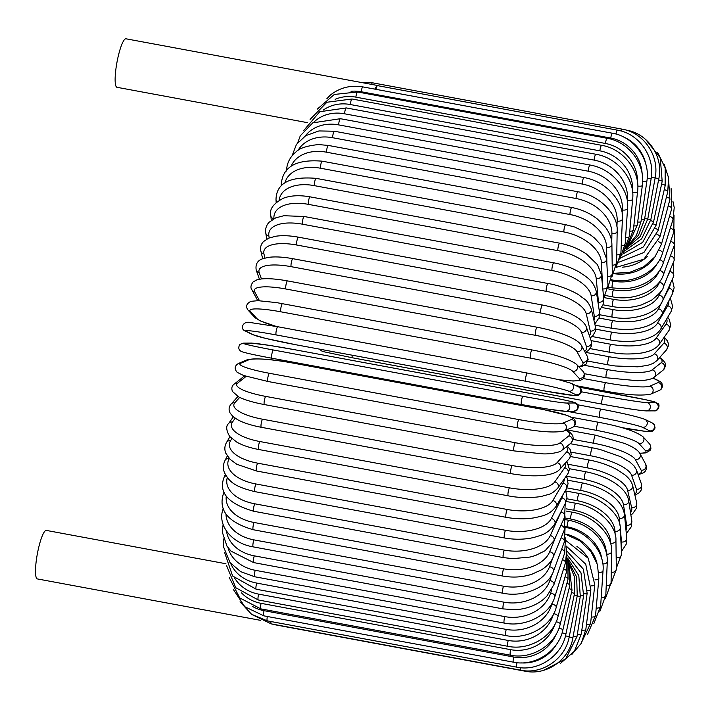 <?xml version="1.0" encoding="UTF-8"?>
<svg xmlns="http://www.w3.org/2000/svg" width="710" height="710" viewBox="0 0 710 710"><rect width="100%" height="100%" fill="white"/><g stroke="black" fill="none" stroke-linecap="round" stroke-linejoin="round"><path stroke-width="1.06" d="M378.483 85.821A24.664 4.588 100.5 0 0 378.004 85.582A24.664 4.588 100.5 0 0 377.418 85.661A4.18 0.781 -79.5 0 1 377.516 85.644L617.416 130.17A4.18 0.781 100.5 0 0 615.907 134.039M376.043 89.362A4.18 0.781 -79.5 0 1 377.418 85.661A24.664 4.588 100.5 0 0 374.782 89.123M378.004 85.582L125.998 38.801A24.664 4.588 100.5 0 0 125.413 38.881A24.664 4.588 100.5 0 0 116.715 63.705A24.664 4.588 100.5 0 0 116.99 87.303L307.59 122.679M326.857 98.725L330.301 95.131C339.779 87.632 350.625 84.889 362.845 86.904A4.18 0.781 -79.5 0 0 361.168 91.741A37.621 36.157 -128.4 0 0 351.015 91.279M225.94 563.749L46.372 530.423A24.664 4.588 100.5 0 0 45.786 530.503A24.664 4.588 100.5 0 0 37.089 555.327A24.664 4.588 100.5 0 0 37.373 578.925L260.677 620.371M583.407 378.554L605.701 382.69A37.621 4.526 9.2 0 0 649.721 386.169L658.241 382.548A4.18 4.074 67 0 1 659.217 390.491L661.188 389.169L662.492 386.613L661.951 383.471L660.415 381.661L652.809 378.102M658.241 382.548A37.621 4.526 9.2 0 0 652.703 378.155M605.701 382.69A4.18 0.781 100.5 0 0 604.228 386.897A4.18 0.781 100.5 0 0 604.272 390.899A4.18 0.781 100.5 0 0 604.37 390.882M649.721 386.169A4.18 4.074 67 0 1 650.688 394.112L659.217 390.491M584.392 365.295L607.636 369.608A37.621 7.712 8.2 0 0 652.144 369.892L661.214 362.712A37.621 7.712 8.2 0 0 659.395 357.831M661.214 362.712A4.18 4.02 51.6 0 1 663.229 370.034L665.66 365.961L665.412 363.325L662.394 359.313L659.67 357.52M652.144 369.892A4.18 4.02 51.6 0 1 654.159 377.223L663.229 370.034M607.636 369.608A4.18 0.781 100.5 0 0 606.207 373.948A4.18 0.781 100.5 0 0 606.287 377.773L637.26 380.711L642.372 380.489C648.283 379.974 652.206 378.892 654.159 377.223M585.217 352.293L609.313 356.766A37.621 10.827 7.3 0 0 654.256 353.899L663.797 343.214A37.621 10.827 7.3 0 0 663.655 338.004M663.797 343.214A4.18 3.932 41.8 0 1 666.415 349.968L668.412 345.77L668.394 343.711L667.462 340.951L664.249 337.17M654.256 353.899A4.18 3.932 41.8 0 1 656.865 360.653L666.415 349.968M609.313 356.766A4.18 0.781 100.5 0 0 607.938 361.204A4.18 0.781 100.5 0 0 608.044 364.851L615.242 365.978L637.828 366.83L647.875 365.322L653.191 363.387L656.865 360.653M591.11 340.614L610.724 344.252A37.621 13.872 6.2 0 0 656.022 338.306L665.971 324.195A37.621 13.872 6.2 0 0 666.69 318.959M665.971 324.195A4.18 3.807 35.2 0 1 668.971 330.469L670.817 325.073L669.122 319.216L667.684 317.272M656.022 338.306A4.18 3.807 35.2 0 1 659.022 344.581L668.971 330.469M610.724 344.252A4.18 0.781 100.5 0 0 609.402 348.761A4.18 0.781 100.5 0 0 609.535 352.222L617.292 353.367C628.066 354.867 642.106 353.225 643.961 352.497C651.292 350.935 656.315 348.291 659.022 344.581M595.646 329.156L611.842 332.165A37.621 16.8 5.1 0 0 657.442 323.236L667.719 305.815A37.621 16.8 5.1 0 0 668.829 300.863M667.719 305.815A4.18 3.656 30.5 0 1 670.994 311.663L672.681 306.56L670.311 297.978M657.442 323.236A4.18 3.656 30.5 0 1 660.717 329.085L670.994 311.663M611.842 332.165A4.18 0.781 100.5 0 0 610.591 336.709A4.18 0.781 100.5 0 0 610.751 340.001C632.024 343.684 653.954 340.241 660.717 329.085M599.018 318.053L612.677 320.592A37.621 19.614 3.9 0 0 658.498 308.797L669.033 288.198A37.621 19.614 3.9 0 0 670.231 283.911M669.033 288.198A4.18 3.479 27.1 0 1 672.512 293.665L674.154 287.763L672.255 279.438M658.498 308.797A4.18 3.479 27.1 0 1 661.986 314.264L672.512 293.665M612.677 320.592A4.18 0.781 100.5 0 0 611.496 325.153A4.18 0.781 100.5 0 0 611.674 328.26C632.317 331.428 653.342 328.535 661.986 314.264M667.427 276.918L669.885 271.486A37.621 22.267 2.5 0 0 670.879 268.46M669.885 271.486A4.18 3.275 24.4 0 1 673.55 276.58L673.586 261.804M601.796 307.51L613.218 309.622A37.621 22.267 2.5 0 0 659.191 295.111L660.717 291.739M659.191 295.111A4.18 3.275 24.4 0 1 662.847 300.206L673.55 276.58M613.218 309.622A4.18 0.781 100.5 0 0 612.1 314.166A4.18 0.781 100.5 0 0 612.304 317.104C634.456 321.701 658.552 312.364 662.847 300.206M670.409 255.831A4.18 3.053 22.2 0 1 674.109 260.534L674.349 245.207M604.245 297.641L613.449 299.345A37.621 24.752 1 0 0 659.501 282.269L659.945 281.195M659.501 282.269A4.18 3.053 22.2 0 1 663.317 287L674.109 260.534M613.449 299.345A4.18 0.781 100.5 0 0 612.402 303.836A4.18 0.781 100.5 0 0 612.632 306.605C622.697 308.389 632.37 307.794 641.645 304.821L651.416 300.303C659.581 293.718 663.548 289.289 663.317 287M670.622 241.364A4.18 2.796 20.3 0 1 674.189 245.633L674.5 229.632M607.866 288.819L613.378 289.84A37.621 27.051 -0.8 0 0 659.04 271.389M659.688 270.439A4.18 2.796 20.3 0 1 663.397 274.743L674.189 245.633M613.378 289.84A4.18 0.781 100.5 0 0 612.41 294.251A4.18 0.781 100.5 0 0 612.65 296.851C634.545 301.43 658.747 289.884 663.397 274.743M670.32 228.141A4.18 2.529 18.8 0 1 673.808 231.992L674.038 215.041M611.159 280.823L613.005 281.169A37.621 29.146 -2.9 0 0 657.407 263.224M659.679 259.7A4.18 2.529 18.8 0 1 663.087 263.525L673.808 231.992M613.005 281.169A4.18 0.781 100.5 0 0 612.118 285.482A4.18 0.781 100.5 0 0 612.375 287.923L624.427 288.713C635.406 288.029 644.742 284.595 652.419 278.427C657.646 274.078 661.196 269.108 663.087 263.525M669.512 216.275A4.18 2.236 17.4 0 1 672.965 219.701L674.225 207.577L672.938 201.418M613.786 273.652A37.621 31.018 -5.5 0 0 654.487 257.428M659.191 250.071A4.18 2.236 17.4 0 1 662.403 253.417L672.965 219.701M611.558 279.5A4.18 0.781 100.5 0 0 611.798 279.873C633.453 284.435 657.637 271.149 662.403 253.417M668.216 205.856A4.18 1.926 16.2 0 1 671.66 208.855L671.128 188.656M622.555 267.164A37.621 32.651 -8.8 0 0 647.653 256.257M658.268 241.613A4.18 1.926 16.2 0 1 661.338 244.489L671.66 208.855M666.459 196.945A4.18 1.606 15 0 1 669.92 199.528L668.394 176.524M656.928 234.389A4.18 1.606 15 0 1 659.909 236.82L669.92 199.528M664.258 189.632A4.18 1.269 14 0 1 667.746 191.798L668.58 177.775L664.267 164.569M655.197 228.451A4.18 1.269 14 0 1 658.126 230.466L667.746 191.798M661.622 183.961A4.18 0.923 13 0 1 665.155 185.718L665.208 167.977L657.54 152.197M653.085 223.863A4.18 0.923 13 0 1 656.004 225.452L665.155 185.718M658.578 179.985A4.18 0.568 12 0 1 662.181 181.325L660.247 157.726L645.621 139.453M650.617 220.65A4.18 0.568 12 0 1 653.564 221.839L662.181 181.325M651.354 177.207L658.836 178.663C663.681 156.768 648.053 133.569 626.362 130.125A4.18 0.781 100.5 0 0 626.255 130.143M644.689 218.458L650.822 219.638L658.836 178.663M647.174 178.432A4.18 0.506 9.2 0 0 651.15 178.565L644.52 219.532L638.556 235.196L626.957 247.053M641.308 219.514A4.18 0.506 9.2 0 0 644.52 219.532M371.552 84.383A4.18 0.781 -79.5 0 1 372.484 82.804L360.698 82.369M372.484 82.804L622.075 129.131A4.18 0.781 100.5 0 0 621.046 131.022M645.816 164.179A37.621 36.689 -113 0 0 623.735 137.065M362.845 86.904L612.428 133.232A4.18 0.781 100.5 0 0 610.76 138.059L361.168 91.741M642.159 174.119A37.621 36.157 -128.4 0 0 610.76 138.059M642.639 181.387A4.18 0.861 8.2 0 0 646.872 181.139C650.591 159.679 634.039 136.639 612.428 133.232M637.686 221.999A4.18 0.861 8.2 0 0 641.006 221.635L646.872 181.139M607.156 138.299A4.18 0.781 100.5 0 0 605.435 143.473L355.852 97.146A4.18 0.781 -79.5 0 1 357.565 91.972L607.156 138.299C628.794 141.716 645.639 164.471 642.337 185.425A4.18 1.207 7.3 0 1 637.793 186.055M637.509 182.479A37.621 35.349 -138.2 0 0 605.435 143.473M355.852 97.146A37.621 35.349 -138.2 0 0 335.155 99.311M633.835 225.895A4.18 1.207 7.3 0 0 637.287 225.141L642.337 185.425M601.627 145.319A4.18 0.781 100.5 0 0 599.87 150.839L350.287 104.521A4.18 0.781 -79.5 0 1 352.045 98.992L601.627 145.319C623.309 148.763 640.455 171.11 637.589 191.398A4.18 1.544 6.2 0 1 632.628 192.392M632.521 191.434A37.621 34.266 -144.8 0 0 599.87 150.839M350.287 104.521A37.621 34.266 -144.8 0 0 323.281 110.068M629.797 231.167A4.18 1.544 6.2 0 0 633.382 230.031L637.589 191.398M595.903 154.256A4.18 0.781 100.5 0 0 594.11 160.105L344.519 113.777A4.18 0.781 -79.5 0 1 346.311 107.929L595.903 154.256C617.647 157.726 635.095 179.559 632.663 199.013A4.18 1.864 5.1 0 1 627.471 200.389A37.621 32.926 -149.5 0 0 594.11 160.105M627.365 201.542L627.471 200.389M344.519 113.777A37.621 32.926 -149.5 0 0 313.66 122.36M625.581 237.797A4.18 1.864 5.1 0 0 629.335 236.27L632.663 199.013M590.001 165.031A4.18 0.781 100.5 0 0 588.945 167.019A4.18 0.781 100.5 0 0 588.191 171.199L338.599 124.871A4.18 0.781 -79.5 0 1 339.353 120.7A4.18 0.781 -79.5 0 1 340.418 118.703L590.001 165.031C611.834 168.527 629.584 189.739 627.587 208.207A4.18 2.183 3.9 0 1 622.368 209.982A37.621 31.338 -152.9 0 0 588.191 171.199M622.137 213.32L622.368 209.982M338.599 124.871A37.621 31.338 -152.9 0 0 305.389 135.858M621.232 245.713A4.18 2.183 3.9 0 0 625.173 243.805L627.587 208.207M583.984 177.562A4.18 0.781 100.5 0 0 582.883 179.71A4.18 0.781 100.5 0 0 582.156 184.032L332.564 137.704A4.18 0.781 -79.5 0 1 333.292 133.382A4.18 0.781 -79.5 0 1 334.401 131.235L583.984 177.562C605.923 181.094 623.984 201.578 622.413 218.902A4.18 2.476 2.5 0 1 617.167 221.076A37.621 29.509 -155.6 0 0 582.156 184.032M616.91 226.801L617.167 221.076M332.564 137.704A37.621 29.509 -155.6 0 0 297.996 150.458M616.759 254.855A4.18 2.476 2.5 0 0 620.93 252.565L622.413 218.902M577.896 191.753A4.18 0.781 100.5 0 0 576.751 194.061A4.18 0.781 100.5 0 0 576.058 198.507L326.467 152.188A4.18 0.781 -79.5 0 1 327.159 147.733A4.18 0.781 -79.5 0 1 328.313 145.426L577.896 191.753C599.95 195.33 618.339 214.961 617.176 231.016A4.18 2.751 1 0 1 611.913 233.59A37.621 27.459 -157.8 0 0 576.058 198.507M611.763 242.181L611.913 233.59M326.467 152.188A37.621 27.459 -157.8 0 0 291.224 166.096M612.189 265.167A4.18 2.751 1 0 0 616.626 262.496L617.176 231.016M571.781 207.506A4.18 0.781 100.5 0 0 570.591 209.974A4.18 0.781 100.5 0 0 569.944 214.526L320.352 168.199A4.18 0.781 -79.5 0 1 321 163.646A4.18 0.781 -79.5 0 1 322.198 161.179L571.781 207.506C581.49 209.388 590.072 213.275 597.536 219.159L605.168 226.872C609.624 232.827 611.869 238.684 611.905 244.453A4.18 3.009 -0.8 0 1 606.642 247.417A37.621 25.196 -159.7 0 0 569.944 214.526M606.864 263.286L606.642 247.417M320.352 168.199A37.621 25.196 -159.7 0 0 284.967 182.727M607.529 276.536A4.18 3.009 -0.8 0 0 612.304 273.501L611.905 244.453M281.453 185.612A4.18 3.009 179.2 0 1 281.258 184.742L281.275 185.789M565.692 224.688A4.18 0.781 100.5 0 0 564.45 227.324A4.18 0.781 100.5 0 0 563.855 231.948L314.264 185.621A4.18 0.781 -79.5 0 1 314.867 180.997A4.18 0.781 -79.5 0 1 316.101 178.361L565.692 224.688L574.789 227.067L589.948 234.557L594.421 237.957L601.743 245.882L606.651 259.097A4.18 3.239 -2.9 0 1 601.405 262.46A37.621 22.747 -161.2 0 0 563.855 231.948M602.675 287.692L601.405 262.46M314.264 185.621A37.621 22.747 -161.2 0 0 279.181 200.273M602.79 288.872A4.18 3.239 -2.9 0 0 607.982 285.5L606.651 259.097M277.095 201.729A4.18 3.239 177.1 0 1 276.012 199.696L276.154 202.51M559.658 243.175A4.18 0.781 100.5 0 0 558.379 245.98A4.18 0.781 100.5 0 0 557.838 250.657L308.255 204.329A4.18 0.781 -79.5 0 1 308.788 199.661A4.18 0.781 -79.5 0 1 310.075 196.847L559.658 243.175C569.677 245.11 578.606 248.722 586.424 254.02L597.518 264.723L601.441 274.832A4.18 3.443 -5.5 0 1 596.222 278.604A37.621 20.12 -162.6 0 0 557.838 250.657M598.415 305.078A37.621 20.12 -162.6 0 0 598.486 302.158L596.222 278.604M308.255 204.329A37.621 20.12 -162.6 0 0 273.936 218.68M598.486 302.158A4.18 3.443 -5.5 0 0 603.704 298.386L601.441 274.832M273.785 218.751A4.18 3.443 174.5 0 1 270.838 215.813L271.273 220.322M553.738 262.824A4.18 0.781 100.5 0 0 552.424 265.806A4.18 0.781 100.5 0 0 551.945 270.501L302.353 224.174A4.18 0.781 -79.5 0 1 302.833 219.479A4.18 0.781 -79.5 0 1 304.155 216.497L553.738 262.824C563.11 264.617 571.639 267.705 579.316 272.099C587.667 277.699 593.134 280.53 596.311 291.517A4.18 3.63 -8.8 0 1 591.155 295.724A37.621 17.333 -163.8 0 0 551.945 270.501M593.968 320.432A37.621 17.333 -163.8 0 0 594.323 316.252L591.155 295.724M302.353 224.174A37.621 17.333 -163.8 0 0 268.868 235.906L269.179 237.939M594.323 316.252A4.18 3.63 -8.8 0 0 599.488 312.045L596.311 291.517M268.868 235.906A4.18 3.63 171.2 0 1 265.771 232.978L266.72 239.11M547.978 283.494A4.18 0.781 100.5 0 0 546.62 286.645A4.18 0.781 100.5 0 0 546.212 291.331L296.629 245.003A4.18 0.781 -79.5 0 1 297.029 240.317A4.18 0.781 -79.5 0 1 298.395 237.167L547.978 283.494C559.897 285.242 575.615 292.378 579.609 295.458C584.942 299.975 587.081 299.052 591.288 309.001A4.18 3.781 -13.2 0 1 586.22 313.687A37.621 14.422 -165 0 0 546.212 291.331M589.433 335.83A37.621 14.422 -165 0 0 590.285 331.029L586.22 313.687M296.629 245.003A37.621 14.422 -165 0 0 263.934 253.869L264.919 258.049M590.285 331.029A4.18 3.781 -13.2 0 0 595.353 326.351L591.288 309.001M263.934 253.869A4.18 3.781 166.8 0 1 260.872 251.091L262.664 258.76M542.422 305.016A4.18 0.781 100.5 0 0 541.02 308.344A4.18 0.781 100.5 0 0 540.692 312.995L291.109 266.667A4.18 0.781 -79.5 0 1 291.428 262.017A4.18 0.781 -79.5 0 1 292.831 258.688L542.422 305.016C562.497 308.992 582.67 317.157 586.38 327.115A4.18 3.905 -19.3 0 1 581.472 332.36A37.621 11.404 -166 0 0 540.692 312.995M584.587 351.29A37.621 11.404 -166 0 0 586.389 346.391L581.472 332.36M291.109 266.667A37.621 11.404 -166 0 0 259.185 272.542L261.431 278.95M586.389 346.391A4.18 3.905 -19.3 0 0 591.297 341.137L586.38 327.115M259.185 272.542A4.18 3.905 160.7 0 1 256.204 270.057L259.425 279.243M537.257 327.363A4.18 0.781 100.5 0 0 537.097 327.23A4.18 0.781 100.5 0 0 535.668 330.736A4.18 0.781 100.5 0 0 535.42 335.315L285.837 288.988A4.18 0.781 -79.5 0 1 286.077 284.408A4.18 0.781 -79.5 0 1 287.514 280.903L537.097 327.23C558.743 331.499 577.638 338.439 581.525 345.637A4.18 4.003 -28.4 0 1 576.937 351.601A37.621 8.298 -167 0 0 535.42 335.315M578.597 366.564A37.621 8.298 -167 0 0 582.679 362.207L576.937 351.601M285.837 288.988A37.621 8.298 -167 0 0 254.65 291.783L259.487 300.72M582.679 362.207A4.18 4.003 -28.4 0 0 587.268 356.242L581.525 345.637M254.65 291.783A4.18 4.003 151.6 0 1 251.89 289.804L257.632 300.41M532.163 350.03A4.18 0.781 100.5 0 0 532.065 349.968A4.18 0.781 100.5 0 0 530.592 353.651A4.18 0.781 100.5 0 0 530.441 358.133L280.858 311.805A4.18 0.781 -79.5 0 1 281.009 307.323A4.18 0.781 -79.5 0 1 282.482 303.64A4.18 0.781 -79.5 0 1 282.58 303.702M558.841 379.673A37.621 5.121 -168 0 0 579.174 378.368L572.65 371.268A37.621 5.121 -168 0 0 530.441 358.133M572.65 371.268A4.18 4.065 -42.5 0 0 576.6 364.39C569.376 358.976 554.537 354.166 532.065 349.968L276.616 302.62L258.041 300.676L250.923 301.333C246.343 303.694 245.411 306.658 248.154 310.226L254.668 317.326A4.18 4.065 137.5 0 0 256.887 318.55A37.621 5.121 -168 0 0 276.802 326.556M280.858 311.805A37.621 5.121 -168 0 0 250.373 311.45L256.887 318.55M579.174 378.368A4.18 4.065 -42.5 0 0 583.114 371.49L576.6 364.39M250.373 311.45A4.18 4.065 137.5 0 1 248.154 310.226M527.397 373.07A4.18 0.781 100.5 0 0 527.352 373.061A4.18 0.781 100.5 0 0 525.844 376.921A4.18 0.781 100.5 0 0 525.791 381.27L276.208 334.942A4.18 0.781 -79.5 0 1 276.261 330.594A4.18 0.781 -79.5 0 1 277.77 326.733L527.317 373.061M276.208 334.942A37.621 1.908 -168.9 0 0 246.37 331.384L253.612 334.925A37.621 1.908 -168.9 0 0 296.478 344.865L546.07 391.183A37.621 1.908 -168.9 0 0 575.899 394.742L568.657 391.201A37.621 1.908 -168.9 0 0 525.791 381.27M568.657 391.201A4.18 4.1 -63.9 0 0 571.293 383.347L558.344 379.557L527.352 373.061L277.77 326.733A4.18 0.781 -79.5 0 1 277.805 326.742L250.018 322.482C242.811 320.725 239.625 329.147 245.34 331.037L252.574 334.587A4.18 4.1 116.1 0 0 253.612 334.925M575.899 394.742A4.18 4.1 -63.9 0 0 578.535 386.897L571.293 383.347M246.37 331.384A4.18 4.1 116.1 0 1 245.34 331.037M521.451 404.54L271.912 358.222A4.18 0.781 -79.5 0 1 271.886 358.222L521.477 404.54L547.871 409.093L565.728 411.321A4.18 4.109 -90.3 0 0 566.438 403.031L574.354 402.987A37.621 1.313 10.1 0 0 545.129 396.207L295.537 349.879A37.621 1.313 10.1 0 0 252.068 343.17L244.16 343.214A37.621 1.313 10.1 0 0 273.385 349.995L522.977 396.322A4.18 0.781 100.5 0 0 521.459 400.369A4.18 0.781 100.5 0 0 521.477 404.54A4.18 0.781 100.5 0 0 521.504 404.549A37.621 1.313 -169.9 0 0 564.974 411.259M522.977 396.322A37.621 1.313 10.1 0 0 566.438 403.031M244.16 343.214A4.18 4.109 89.7 0 0 243.406 343.143L239.847 344.412C238.054 347.625 238.578 350.003 241.427 351.539C245.447 352.976 255.6 355.204 271.886 358.222A4.18 0.781 -79.5 0 1 271.877 354.041A4.18 0.781 -79.5 0 1 273.385 349.995M565.728 411.321L573.644 411.285A4.18 4.109 -90.3 0 0 574.354 402.987M295.537 349.879A4.18 0.781 100.5 0 1 295.564 349.879A4.18 0.781 100.5 0 0 295.564 349.879L545.156 396.207A4.18 0.781 100.5 0 0 545.129 396.207C561.441 399.215 571.594 401.443 575.615 402.881C578.464 404.425 578.987 406.794 577.203 410.007L573.644 411.285M295.564 349.879L269.17 345.335L251.313 343.099A4.18 4.109 89.7 0 1 252.068 343.17M268.025 381.465A4.18 0.781 -79.5 0 1 267.927 381.483L517.51 427.81C539.449 431.893 554.918 432.967 563.926 431.023A4.18 4.074 -113 0 0 562.959 423.08L571.479 419.459A37.621 4.526 9.2 0 0 542.804 409.448L293.212 363.121A37.621 4.526 9.2 0 0 249.192 359.642L240.672 363.263A37.621 4.526 9.2 0 0 269.347 373.274L518.939 419.601A4.18 0.781 100.5 0 0 517.466 423.808A4.18 0.781 100.5 0 0 517.51 427.81A4.18 0.781 100.5 0 0 517.608 427.793M518.939 419.601A37.621 4.526 9.2 0 0 562.959 423.08M240.672 363.263A4.18 4.074 67 0 0 238.374 363.511C234.584 365.881 234.185 368.827 237.175 372.342L243.548 375.483L267.927 381.483A4.18 0.781 -79.5 0 1 267.874 377.48A4.18 0.781 -79.5 0 1 269.347 373.274M563.926 431.023L572.455 427.402A4.18 4.074 -113 0 0 571.479 419.459M572.455 427.402C576.245 425.033 576.644 422.086 573.653 418.572L567.281 415.43L542.901 409.43A4.18 0.781 100.5 0 0 542.804 409.448M542.901 409.43L293.31 363.112C271.38 359.02 255.911 357.946 246.894 359.89A4.18 4.074 67 0 1 249.192 359.642M246.175 376.353L237.548 383.196A37.621 7.712 8.2 0 0 265.726 396.402L515.318 442.729A4.18 0.781 100.5 0 0 513.889 447.069A4.18 0.781 100.5 0 0 513.969 450.894L542.538 453.832C548.963 454.347 560.403 452.43 561.841 450.335A4.18 4.02 -128.4 0 0 559.826 443.013L568.896 435.833A37.621 7.712 8.2 0 0 565.843 430.207M515.318 442.729A37.621 7.712 8.2 0 0 559.826 443.013M264.555 404.505A4.18 0.781 -79.5 0 1 264.377 404.567A4.18 0.781 -79.5 0 1 264.306 400.742A4.18 0.781 -79.5 0 1 265.726 396.402M561.841 450.335L570.902 443.155A4.18 4.02 -128.4 0 0 568.896 435.833M244.773 375.909L243.432 376.779A4.18 4.02 51.6 0 1 245.11 376.016M243.432 376.779L234.362 383.968A4.18 4.02 51.6 0 1 237.548 383.196M239.669 397.396L234.797 402.845A37.621 10.827 7.3 0 0 262.558 419.211L512.141 465.538A4.18 0.781 100.5 0 0 510.765 469.976A4.18 0.781 100.5 0 0 510.872 473.623C530.45 477.093 552.637 477.022 559.693 469.425A4.18 3.932 -138.2 0 0 557.084 462.672L566.624 451.986A37.621 10.827 7.3 0 0 566.429 446.705M512.141 465.538A37.621 10.827 7.3 0 0 557.084 462.672M510.872 473.623L261.289 427.296A4.18 0.781 -79.5 0 1 261.182 423.648A4.18 0.781 -79.5 0 1 262.558 419.211M559.693 469.425L569.242 458.74A4.18 3.932 -138.2 0 0 566.624 451.986M237.921 396.482L231.176 404.034A4.18 3.932 41.8 0 1 234.797 402.845M235.179 418.217L232.454 422.077A37.621 13.872 6.2 0 0 259.842 441.522L509.434 487.85A4.18 0.781 100.5 0 0 508.12 492.358A4.18 0.781 100.5 0 0 508.253 495.82C520.208 498.5 537.656 497.559 542.529 496.121C548.919 493.974 550.623 495.385 557.732 488.169A4.18 3.807 -144.8 0 0 554.732 481.895L564.69 467.792A37.621 13.872 6.2 0 0 565.515 462.902M509.434 487.85A37.621 13.872 6.2 0 0 554.732 481.895M508.253 495.82L258.662 449.492A4.18 0.781 -79.5 0 1 258.529 446.031A4.18 0.781 -79.5 0 1 259.842 441.522M557.732 488.169L567.68 474.067A4.18 3.807 -144.8 0 0 564.69 467.792M233.341 416.832L228.62 423.533A4.18 3.807 35.2 0 1 232.454 422.077M231.78 438.611L230.528 440.741A37.621 16.8 5.1 0 0 257.623 463.16L507.215 509.487A4.18 0.781 100.5 0 0 505.964 514.04A4.18 0.781 100.5 0 0 506.115 517.324C515.664 519.045 524.859 519.241 533.689 517.918C543.425 515.797 549.513 514.954 556.081 506.407A4.18 3.656 -149.5 0 0 552.815 500.559L563.092 483.137A37.621 16.8 5.1 0 0 564.246 478.93M507.215 509.487A37.621 16.8 5.1 0 0 552.815 500.559M506.115 517.324L256.532 470.996A4.18 0.781 -79.5 0 1 256.372 467.712A4.18 0.781 -79.5 0 1 257.623 463.16M556.081 506.407L566.358 488.986A4.18 3.656 -149.5 0 0 563.092 483.137M229.907 436.73L226.596 442.339A4.18 3.656 30.5 0 1 230.528 440.741M229.17 458.42L229.037 458.687A37.621 19.614 3.9 0 0 255.911 483.971L505.502 530.299A4.18 0.781 100.5 0 0 504.313 534.861A4.18 0.781 100.5 0 0 504.49 537.967C514.75 539.795 524.53 539.627 533.849 537.479C541.899 534.949 547.809 534.151 554.803 523.971A4.18 3.479 -152.9 0 0 551.324 518.504L561.85 497.905A37.621 19.614 3.9 0 0 562.897 494.852M505.502 530.299A37.621 19.614 3.9 0 0 551.324 518.504M504.49 537.967L254.908 491.639A4.18 0.781 -79.5 0 1 254.721 488.533A4.18 0.781 -79.5 0 1 255.911 483.971M554.803 523.971L565.329 503.372A4.18 3.479 -152.9 0 0 561.85 497.905M227.28 456.033L225.079 460.346A4.18 3.479 27.1 0 1 229.037 458.687M227.315 477.59A37.621 22.267 2.5 0 0 254.712 503.789L504.304 550.117A4.18 0.781 100.5 0 0 503.186 554.652A4.18 0.781 100.5 0 0 503.39 557.598L512.726 558.646L530.219 557.039L535.562 555.468L545.102 550.712L553.942 540.692A4.18 3.275 -155.6 0 0 550.277 535.606L560.98 511.981A37.621 22.267 2.5 0 0 561.22 511.422M504.304 550.117A37.621 22.267 2.5 0 0 550.277 535.606M503.39 557.598L253.798 511.271A4.18 0.781 -79.5 0 1 253.594 508.333A4.18 0.781 -79.5 0 1 254.712 503.789M553.942 540.692L564.636 517.066A4.18 3.275 -155.6 0 0 560.98 511.981M225.336 474.564L224.04 477.431A4.18 3.275 24.4 0 1 226.073 475.833M226.268 496.166A37.621 24.752 1 0 0 254.047 522.471L503.63 568.799A4.18 0.781 100.5 0 0 502.591 573.289A4.18 0.781 100.5 0 0 502.813 576.058C512.886 577.833 522.56 577.239 531.843 574.266L541.597 569.757C547.516 565.95 551.484 561.512 553.507 556.445A4.18 3.053 -157.8 0 0 549.691 551.723L556.383 535.296M503.63 568.799A37.621 24.752 1 0 0 549.691 551.723M502.813 576.058L253.23 529.731A4.18 0.781 -79.5 0 1 253 526.962A4.18 0.781 -79.5 0 1 254.047 522.471M553.507 556.445L564.29 529.979A4.18 3.053 -157.8 0 0 560.891 525.347M223.996 492.199L223.481 493.477A4.18 3.053 22.2 0 1 224.156 492.554M226.002 514.067A37.621 27.051 -0.8 0 0 253.905 539.866L503.497 586.194A4.18 0.781 100.5 0 0 502.529 590.605A4.18 0.781 100.5 0 0 502.769 593.205C524.663 597.784 548.865 586.238 553.516 571.097A4.18 2.796 -159.7 0 0 549.558 566.74L552.779 558.051M503.497 586.194A37.621 27.051 -0.8 0 0 549.558 566.74M502.769 593.205L253.186 546.878A4.18 0.781 -79.5 0 1 252.938 544.277A4.18 0.781 -79.5 0 1 253.905 539.866M553.516 571.097L564.308 541.987A4.18 2.796 -159.7 0 0 561.095 537.816M226.543 531.231A37.621 29.146 -2.9 0 0 254.304 555.841L503.887 602.169A4.18 0.781 100.5 0 0 502.999 606.491A4.18 0.781 100.5 0 0 503.266 608.923L515.353 609.712C526.279 609.029 535.562 605.621 543.23 599.497L546.886 596.098L553.977 584.525A4.18 2.529 -161.2 0 0 549.886 580.54L551.883 574.656M503.887 602.169A37.621 29.146 -2.9 0 0 549.886 580.54M503.266 608.923L253.674 562.595A4.18 0.781 -79.5 0 1 253.417 560.163A4.18 0.781 -79.5 0 1 254.304 555.841M553.977 584.525L564.698 552.992A4.18 2.529 -161.2 0 0 561.61 549.274M228.017 547.65A37.621 31.018 -5.5 0 0 255.227 570.29L504.819 616.617A4.18 0.781 100.5 0 0 504.011 620.806A4.18 0.781 100.5 0 0 504.278 623.078C525.941 627.649 550.126 614.354 554.883 596.622A4.18 2.236 -162.6 0 0 550.667 593.019L551.794 589.424M504.819 616.617A37.621 31.018 -5.5 0 0 550.667 593.019M504.278 623.078L254.695 576.751A4.18 0.781 -79.5 0 1 254.42 574.479A4.18 0.781 -79.5 0 1 255.227 570.29M554.883 596.622L565.444 562.906A4.18 2.236 -162.6 0 0 562.435 559.631M230.643 563.341A37.621 32.651 -8.8 0 0 256.683 583.079L506.266 629.406A4.18 0.781 100.5 0 0 505.822 635.574C527.388 640.136 551.519 626.14 556.241 607.298A4.18 1.926 -163.8 0 0 551.91 604.077L552.336 602.586M506.266 629.406A37.621 32.651 -8.8 0 0 551.91 604.077M505.822 635.574L256.239 589.247A4.18 0.781 -79.5 0 1 256.683 583.079M556.241 607.298L566.562 571.656A4.18 1.926 -163.8 0 0 563.598 568.808M234.833 578.384A37.621 34.036 -13.2 0 0 258.644 594.128L508.227 640.455A4.18 0.781 100.5 0 0 507.872 646.304C529.358 650.875 553.401 636.266 558.033 616.457A4.18 1.606 -165 0 0 553.702 613.662M508.227 640.455A37.621 34.036 -13.2 0 0 553.445 614.15M507.872 646.304L258.289 599.977A4.18 0.781 -79.5 0 1 258.644 594.128M558.033 616.457L568.035 579.165A4.18 1.606 -165 0 0 565.089 576.742M241.453 592.814A37.621 35.163 -19.3 0 0 261.102 603.349L510.694 649.677A4.18 0.781 100.5 0 0 510.419 655.188C531.852 659.767 555.761 644.653 560.243 624.046A4.18 1.269 -166 0 0 556.178 621.729M510.694 649.677A37.621 35.163 -19.3 0 0 554.856 624.472M510.419 655.188L260.827 608.869A4.18 0.781 -79.5 0 1 261.102 603.349M560.243 624.046L569.855 585.377A4.18 1.269 -166 0 0 566.908 583.371M252.263 606.304A37.621 36.024 -28.4 0 0 264.04 610.671L513.632 656.998A4.18 0.781 100.5 0 0 513.436 662.173C534.834 666.752 558.584 651.239 562.861 629.983A4.18 0.923 -167 0 0 558.983 628.146M513.632 656.998A37.621 36.024 -28.4 0 0 556.267 634.012M513.436 662.173L263.854 615.845A4.18 0.781 -79.5 0 1 264.04 610.671M562.861 629.983L572.011 590.241A4.18 0.923 -167 0 0 569.047 588.643M516.96 662.67A4.18 0.781 100.5 0 0 516.916 667.187C538.304 671.766 561.841 655.969 565.861 634.234A4.18 0.568 -168 0 0 562.089 632.85M520.838 662.874A37.621 36.609 -42.5 0 0 556.684 644.041M516.916 667.187L267.324 620.859A4.18 0.781 -79.5 0 1 267.342 616.493M565.861 634.234L574.479 593.729A4.18 0.568 -168 0 0 571.488 592.522M520.554 667.702A4.18 0.781 100.5 0 0 520.812 670.204C542.227 674.784 565.506 658.8 569.234 636.764L565.497 635.823M520.812 670.204L271.22 623.877A4.18 0.781 -79.5 0 1 270.954 621.534M569.234 636.764L577.248 595.788L574.212 594.989M580.443 595.601A4.18 0.506 -170.8 0 0 583.602 595.628L576.973 636.595A4.18 0.506 -170.8 0 1 573.139 636.479M524.85 670.746A4.18 0.781 100.5 0 0 525.107 671.198L275.515 624.871A4.18 0.781 -79.5 0 1 275.32 624.64M525.107 671.198C546.567 675.769 569.544 659.723 572.943 637.553L569.18 637.03M572.943 637.553L580.301 596.427L577.203 596.018M560.509 663.344L574.399 651.221L581.277 633.888A4.18 0.861 -171.8 0 1 577.363 634.181M581.277 633.888L587.143 593.391A4.18 0.861 -171.8 0 1 583.868 593.755M571.941 654.354L581.277 643.331L585.83 629.45A4.18 1.207 -172.7 0 1 581.818 630.152M585.83 629.45L590.88 589.735A4.18 1.207 -172.7 0 1 587.454 590.489M580.434 644.778L590.596 623.327A4.18 1.544 -173.8 0 1 586.469 624.427M590.596 623.327L594.794 584.694A4.18 1.544 -173.8 0 1 591.182 585.83M587.507 634.571L595.539 615.552A4.18 1.864 -174.9 0 1 591.279 617.043M588.421 558.566A37.621 32.926 -149.5 0 0 576.91 546.398M595.539 615.552L598.858 578.295A4.18 1.864 -174.9 0 1 595.007 579.813M593.871 623.504L600.625 606.18A4.18 2.183 -176.1 0 1 596.205 608.071M596.888 562.808A37.621 31.338 -152.9 0 0 565.843 534.053M600.625 606.18L603.038 570.583A4.18 2.183 -176.1 0 1 598.903 572.491M603.038 570.583C605.035 552.123 587.285 530.911 565.453 527.406A4.18 0.781 100.5 0 0 565.107 527.654M599.835 611.39L605.808 595.291A4.18 2.476 -177.5 0 1 601.21 597.554M601.832 559.116A37.621 29.509 -155.6 0 0 567.041 526.758L565.391 526.456M605.808 595.291L607.298 561.628A4.18 2.476 -177.5 0 1 602.808 563.9M607.298 561.628C607.866 544.721 593.995 525.347 568.87 520.288A4.18 0.781 100.5 0 0 567.76 522.436A4.18 0.781 100.5 0 0 567.041 526.758M605.541 598.148L611.061 582.954A4.18 2.751 -179 0 1 606.242 585.59M606.322 552.495A37.621 27.459 -157.8 0 0 570.494 518.974L565.488 518.043M611.061 582.954L611.603 551.475A4.18 2.751 -179 0 1 606.686 554.102M611.603 551.475C612.765 535.429 594.385 515.788 572.331 512.212A4.18 0.781 100.5 0 0 571.177 514.528A4.18 0.781 100.5 0 0 570.494 518.974M611.035 583.753L616.324 569.26A4.18 3.009 179.2 0 1 611.248 572.26M610.68 543.922L610.671 543.177A37.621 25.196 -159.7 0 0 573.964 510.277L566.243 508.848M616.324 569.26L615.934 540.203A4.18 3.009 179.2 0 1 610.671 543.177M615.934 540.203C616.706 525.542 597.989 506.869 575.81 503.257A4.18 0.781 100.5 0 0 574.612 505.733A4.18 0.781 100.5 0 0 573.964 510.277M616.316 568.213L621.569 554.306A4.18 3.239 177.1 0 1 616.324 557.669L616.111 553.445M616.209 560.465A37.621 22.747 -161.2 0 0 616.324 557.669M615.153 534.444L614.993 531.266A37.621 22.747 -161.2 0 0 577.443 500.754L566.837 498.784M621.569 554.306L620.238 527.903A4.18 3.239 177.1 0 1 614.993 531.266M620.238 527.903C620.655 514.723 601.574 497.133 579.271 493.485A4.18 0.781 100.5 0 0 578.038 496.13A4.18 0.781 100.5 0 0 577.443 500.754M621.428 551.492L626.131 544.357L626.753 538.189A4.18 3.443 174.5 0 1 621.534 541.961L620.3 529.101M621.161 546.221A37.621 20.12 -162.6 0 0 621.534 541.961M619.928 525.24L619.271 518.406A37.621 20.12 -162.6 0 0 580.886 490.459L566.953 487.877M626.753 538.189L624.489 514.635A4.18 3.443 174.5 0 1 619.271 518.406M624.489 514.635C621.694 497.932 603.092 487.406 582.706 482.978A4.18 0.781 100.5 0 0 581.428 485.782A4.18 0.781 100.5 0 0 580.886 490.459M626.318 533.68L631.518 526.447L631.82 521.025A4.18 3.63 171.2 0 1 626.655 525.231L623.478 504.703A37.621 17.333 -163.8 0 0 584.277 479.481L566.225 476.126L567.175 478.132L568.053 483.776L566.358 488.986M625.98 530.175A37.621 17.333 -163.8 0 0 626.655 525.231M631.82 521.025L628.643 500.497A4.18 3.63 171.2 0 1 623.478 504.703M628.643 500.497C626.46 487.362 607.245 475.984 586.069 471.804A4.18 0.781 100.5 0 0 584.747 474.786A4.18 0.781 100.5 0 0 584.277 479.481M630.87 514.901L632.645 513.729L636.692 507.89L636.719 502.911A4.18 3.781 166.8 0 1 631.651 507.597L627.587 490.246A37.621 14.422 -165 0 0 587.578 467.89L568.666 464.384M630.533 512.744A37.621 14.422 -165 0 0 631.651 507.597M636.719 502.911L632.654 485.569A4.18 3.781 166.8 0 1 627.587 490.246M632.654 485.569C631.58 481.611 628.874 477.945 624.543 474.582L617.54 469.94C609.269 465.37 599.87 462.068 589.344 460.053A4.18 0.781 100.5 0 0 587.986 463.204A4.18 0.781 100.5 0 0 587.578 467.89M634.926 495.243L639.124 492.793L640.997 490.415L641.671 488.631L641.387 483.945A4.18 3.905 160.7 0 1 636.479 489.19L631.554 475.167A37.621 11.404 -166 0 0 590.782 455.793L571.168 452.155M634.651 494.107A37.621 11.404 -166 0 0 636.479 489.19M641.387 483.945L636.462 469.913A4.18 3.905 160.7 0 1 631.554 475.167M636.462 469.913L633.941 465.76L629.637 461.908L620.753 456.725L599.897 449.421L592.504 447.815A4.18 0.781 100.5 0 0 591.11 451.143A4.18 0.781 100.5 0 0 590.782 455.793M638.166 474.768L643.704 472.7L645.319 471.156L646.411 468.822L645.692 464.207A4.18 4.003 151.6 0 1 641.103 470.162L635.361 459.565A37.621 8.298 -167 0 0 593.853 443.271L573.281 439.454M637.997 474.289A37.621 8.298 -167 0 0 641.103 470.162M645.692 464.207L639.958 453.601A4.18 4.003 151.6 0 1 635.361 459.565M595.681 435.319A4.18 0.781 100.5 0 0 595.53 435.186A4.18 0.781 100.5 0 0 594.092 438.691A4.18 0.781 100.5 0 0 593.853 443.271M639.808 453.326L645.967 452.856L650.049 450.442L650.901 448.516L650.52 445.383L649.437 443.777A4.18 4.065 137.5 0 1 645.496 450.655L638.973 443.555A37.621 5.121 -168 0 0 596.764 430.42L574.266 426.24M639.728 453.202A37.621 5.121 -168 0 0 645.496 450.655M649.437 443.777L642.923 436.677A4.18 4.065 137.5 0 1 638.973 443.555M598.486 422.317A4.18 0.781 100.5 0 0 598.388 422.255A4.18 0.781 100.5 0 0 596.915 425.938A4.18 0.781 100.5 0 0 596.764 430.42M621.294 427.544L644.875 431.263L651.434 431.485L652.978 430.917L655.099 427.961L654.283 424.553L652.25 422.965A4.18 4.1 116.1 0 1 649.615 430.819L642.372 427.269A37.621 1.908 -168.9 0 0 599.506 417.338L567.068 411.321M621.232 427.526A37.621 1.908 -168.9 0 0 649.615 430.819M319.527 367.061A37.621 1.908 -168.9 0 0 320.086 367.452L322.136 368.454M601.113 409.146A4.18 0.781 100.5 0 0 601.068 409.129L577.913 404.833L601.033 409.129M652.25 422.965L645.008 419.424A4.18 4.1 116.1 0 1 642.372 427.269M645.008 419.424C637.926 416.734 623.273 413.3 601.068 409.129A4.18 0.781 100.5 0 0 599.559 412.989A4.18 0.781 100.5 0 0 599.506 417.338M318.639 366.892L319.047 367.114A4.18 4.1 -63.9 0 0 320.086 367.452M625.696 395.789A4.18 0.781 100.5 0 0 625.67 395.781L578.952 387.11L645.63 399.739L654.363 401.842L657.771 403.529C660.335 404.025 658.782 411.569 654.185 410.859A4.18 4.109 89.7 0 0 654.895 402.57A37.621 1.313 10.1 0 0 625.67 395.781M601.991 404.114L352.462 357.796A4.18 0.781 100.5 0 1 352.435 357.796L602.018 404.123A4.18 0.781 100.5 0 0 602.044 404.123A37.621 1.313 -169.9 0 0 645.514 410.833M581.401 391.796L603.518 395.896A37.621 1.313 10.1 0 0 646.987 402.605L654.895 402.57M646.987 402.605A4.18 4.109 89.7 0 1 646.278 410.904L654.185 410.859M603.518 395.896A4.18 0.781 100.5 0 0 602.009 399.943A4.18 0.781 100.5 0 0 602.018 404.123C624.25 408.206 639 410.469 646.278 410.904M352.187 355.204A4.18 0.781 100.5 0 0 352.435 357.796L323.769 351.743L321.444 350.864L319.677 349.169M575.987 385.645L604.272 390.899C626.211 394.982 641.68 396.056 650.688 394.112M584.436 373.717L606.287 377.773M587.924 361.115L608.044 364.851M590.259 348.645L609.535 352.222M592.051 336.531L610.751 340.001M595.078 325.18L611.674 328.26M599.639 314.752L612.304 317.104M603.003 304.821L612.632 306.605M605.63 295.555L612.65 296.851M608 287.106L612.375 287.923M661.338 244.489L654.922 256.887L643.837 266.694L629.522 272.436L613.999 273.235M659.909 236.82L643.881 259.23L616.067 267.377M658.126 230.466L643.926 252.485L618.765 262.256M656.004 225.452L643.438 246.911L620.735 257.845M653.564 221.839L642.701 242.323L622.679 254.118M626.362 130.125L625.909 130.036M650.822 219.638L641.654 238.808L624.427 251.074M622.075 129.131C643.704 132.548 659.643 155.809 655.153 177.74L647.804 218.866L640.225 236.492L625.723 248.784M617.416 130.17C639.027 133.578 655.268 156.786 651.15 178.565M641.006 221.635L636.488 235.188L627.578 246.148L637.287 225.141M317.157 109.225L334.339 94.448L357.565 91.972M633.382 230.031L625.865 248.509M310.084 119.431L326.902 102.249L352.045 98.992M629.335 236.27L623.149 252.964M303.72 130.507L319.74 111.736L346.311 107.929M625.173 243.805L619.839 259.221M297.756 142.621L300.303 135.743L312.773 122.857L340.418 118.703M620.93 252.565L616.138 267.058M292.041 155.854L296.452 144.387L305.717 135.663L318.941 130.942L334.401 131.235M616.626 262.496L612.162 276.288M286.529 171.048C286.733 163.451 289.831 157.132 295.813 152.082C299.176 148.301 306.729 145.798 318.47 144.565L328.313 145.426M612.304 273.501L608.009 286.76M281.258 184.742C282.429 166.859 296.07 159.004 322.198 161.179M607.982 285.5L603.704 298.333M276.012 199.696C276.252 183.26 289.618 176.142 316.101 178.361M603.704 298.386L603.109 304.475L599.302 310.811M270.838 215.813C269.09 209.352 273.314 203.477 283.521 198.17C290.736 195.463 299.584 195.019 310.075 196.847M599.488 312.045L599.16 317.583L594.82 324.053M265.771 232.978C265.167 228.913 266.277 225.345 269.081 222.265L275.693 217.863L283.831 215.725L304.155 216.497M595.353 326.351L595.308 331.419L592.779 335.83L590.17 337.933M260.872 251.091C260.064 247.488 260.925 244.329 263.445 241.613L268.735 238.125L275.764 236.244C282.207 235.285 289.751 235.596 298.395 237.167M591.297 341.137L591.572 345.868L588.475 350.456L585.147 352.32M256.204 270.057C255.307 264.306 257.428 260.552 262.549 258.804L268.149 257.411C274.779 256.479 283.006 256.905 292.831 258.688M587.268 356.242L588.137 359.553L586.034 364.141L582.369 366.156L578.934 366.937M251.89 289.804C250.319 287.727 250.728 285.101 253.133 281.905L256.798 279.891L261.245 278.968C267.839 278.276 276.589 278.915 287.514 280.903M583.114 371.49L584.41 373.629L584.57 376.282L582.954 378.998L580.336 380.382L573.218 381.039L559.32 379.797M276.288 326.458L260.197 320.885L254.668 317.326M578.535 386.897C584.25 388.787 581.064 397.209 573.857 395.452L546.105 391.201L296.514 344.874L265.522 338.377L252.574 334.587M243.406 343.143L251.313 343.099M238.374 363.511L246.894 359.89M513.969 450.894L264.377 404.567C253.177 402.446 244.639 399.899 238.755 396.934L232.516 391.529C231.211 388.299 231.824 385.779 234.362 383.968M570.902 443.155L573.334 439.117L572.757 435.594L570.103 432.452L566.234 430.047M569.242 458.74L571.248 454.427L570.219 449.59L567.228 446.066M231.176 404.034C228.797 406.75 228.469 409.803 230.191 413.184L232.915 416.468L237.575 419.672C243.45 422.867 251.358 425.405 261.289 427.296M567.68 474.067L569.482 469.39L566.846 461.411M228.62 423.533C225.78 425.893 226.126 430.198 229.667 436.455L236.794 442.126C242.509 445.356 249.805 447.815 258.662 449.492M226.596 442.339C224.591 445.809 224.316 449.421 225.78 453.202L230.155 459.423L236.865 464.287L256.532 470.996M565.329 503.372L566.971 497.55L565.613 490.255M225.079 460.346C223.046 464.367 222.86 468.52 224.511 472.789C229.259 481.282 233.457 486.43 254.908 491.639M564.636 517.066L565.204 503.621M224.04 477.431C218.29 492.536 228.212 503.816 253.798 511.271M564.29 529.979L565.027 516.152M223.481 493.477C218.085 510.277 227.999 522.365 253.23 529.731M564.308 541.987L565.098 527.628M223.393 508.369C216.701 523.767 230.368 543.079 253.186 546.878M564.698 552.992L565.444 537.905M223.091 524.379L222.328 532.207L226.943 546.105L231.034 551.164L253.674 562.595M565.444 562.906L566.713 550.818L566.039 546.824M223.543 538.97L223.357 546.398L230.031 562.604L240.61 571.621L254.695 576.751M566.562 571.656L566.855 554.173M224.644 552.584L232.614 575.996L256.239 589.247M568.035 579.165L567.787 559.693M226.463 565.346L235.747 587.702L258.289 599.977M569.855 585.377L568.612 562.995M229.188 577.478L239.723 597.918L260.827 608.869M572.011 590.241L568.808 563.527M233.324 589.433L244.808 606.731L263.854 615.845M574.479 593.729L574.665 577.408L568.506 562.48M240.042 601.805L251.571 614.274L267.324 620.859M577.248 595.788L576.671 577.079L568.062 560.643M251.97 614.549L271.22 623.877M580.301 596.427L578.81 575.606L567.627 558.131M275.515 624.871L271.673 623.966M543.603 670.32L565.639 658.969L576.973 636.595M583.602 595.628L581.011 572.863L566.997 554.723M587.143 593.391L583.38 569.163L566.713 550.818M590.88 589.735L585.732 564.175L566.11 545.963M594.794 584.694L588.244 558.291L565.932 540.558M598.858 578.295L597.421 564.477L590.8 551.377L579.768 540.842L565.834 534.39M565.746 519.702L568.87 520.288M566.207 511.076L572.331 512.212M566.154 501.464L575.81 503.257M565.932 491.009L579.271 493.485M567.814 480.217L582.706 482.978M569.526 468.733L586.069 471.804M570.654 456.583L589.344 460.053M570.236 443.688L592.504 447.815M639.958 453.601C638.556 450.983 635.166 448.356 629.797 445.72L624.809 443.493L595.53 435.186L566.722 429.843M642.923 436.677C635.494 431.192 620.655 426.382 598.388 422.255L571.701 417.302M321.594 368.357L319.047 367.114"/></g></svg>
